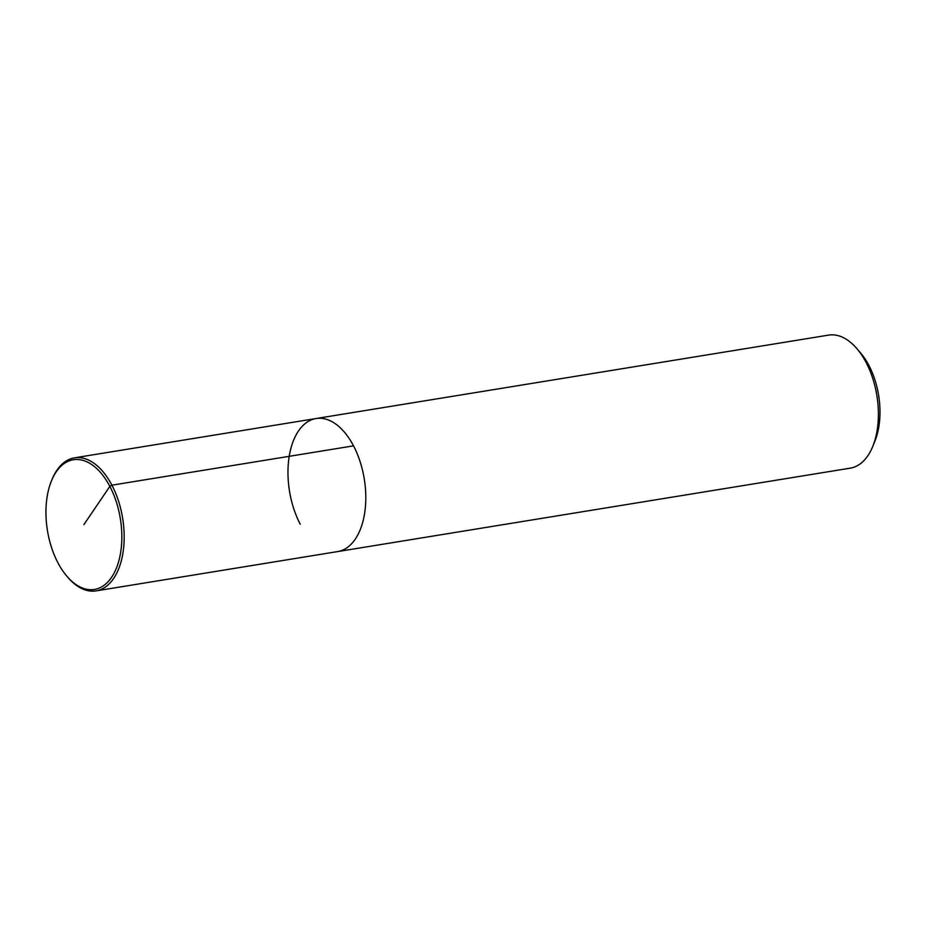 <?xml version="1.0" encoding="UTF-8"?>
<svg xmlns="http://www.w3.org/2000/svg" width="926" height="926" viewBox="0 0 926 926"><rect width="100%" height="100%" fill="white"/><g stroke="black" fill="none" stroke-linecap="round" stroke-linejoin="round"><path stroke-width="1.39" d="M66.857 576.203A65.711 36.936 -99.2 0 0 117.359 565.624A65.711 36.936 -99.2 0 0 102.636 475.084A65.711 36.936 -99.2 0 0 51.381 481.034A65.711 36.936 -99.2 0 0 57.933 562.811A65.711 36.936 -99.2 0 0 66.857 576.203L67.795 577.303A67.39 37.885 -99.2 0 0 96.096 590.892L337.712 551.572A67.39 37.885 -99.2 0 0 364.277 478.974A67.39 37.885 -99.2 0 0 316.067 418.529A67.39 37.885 -99.2 0 1 364.277 478.974A67.39 37.885 -99.2 0 1 337.712 551.572L850.288 468.151A67.39 37.885 -99.2 0 0 872.813 446.309A67.39 37.885 -99.2 0 0 856.932 348.697A67.39 37.885 -99.2 0 0 828.643 335.108L316.055 418.529A67.39 37.885 -99.2 0 0 289.039 457.432A67.39 37.885 -99.2 0 0 300.267 524.243M872.813 446.286L874.977 440.926A60.653 34.088 -99.2 0 0 860.682 353.095L856.932 348.697M96.096 590.892A67.39 37.885 -99.2 0 0 122.66 518.294A67.39 37.885 -99.2 0 0 74.45 457.849A67.39 37.885 -99.2 0 0 51.925 479.703L51.37 481.057M83.896 524.602L109.847 486.381L111.896 485.178L353.512 445.857M316.055 418.529L74.439 457.849"/></g></svg>

